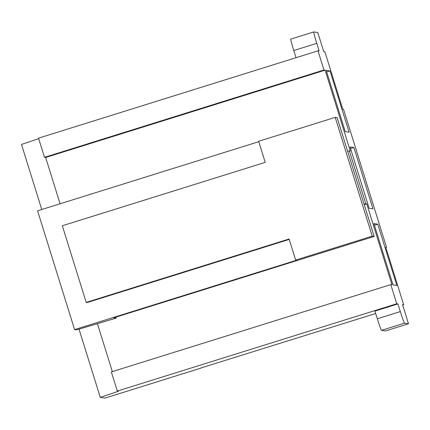 <?xml version="1.0" encoding="UTF-8"?>
<svg xmlns="http://www.w3.org/2000/svg" width="430" height="430" viewBox="0 0 430 430"><rect width="100%" height="100%" fill="white"/><g stroke="black" fill="none" stroke-linecap="round" stroke-linejoin="round"><path stroke-width="0.64" d="M347.66 151.398L349.337 150.882L365.806 203.766L364.135 204.282M349.337 150.882L350.294 151.021L325.112 70.165L323.957 69.999L317.99 50.837L38.528 138.159L44.494 157.321L323.957 69.999M296.023 57.701L293.787 50.52A12.045 0.527 -107.4 0 1 290.771 39.108L313.739 31.927A12.045 0.527 72.6 0 0 313.739 31.927A12.045 0.527 72.6 0 0 316.754 43.339L319.141 51.003L317.99 50.837M313.75 31.927L317.786 32.519L323.758 51.675L324.908 51.847L342.812 109.328L343.581 109.44L386.548 247.395L385.78 247.288L403.684 304.768L402.684 305.08M408.5 323.763L385.533 330.939L381.496 330.348A12.045 0.527 -107.4 0 1 377.336 318.77L400.308 311.589A12.045 0.527 72.6 0 0 404.463 323.172L408.5 323.763L402.534 304.601L403.684 304.768M400.308 311.589L397.922 303.929L396.766 303.757L390.8 284.596L111.338 371.923L117.304 391.08L396.766 303.757M365.806 203.766L366.769 203.906L391.95 284.767L390.8 284.596M345.263 131.634L349.112 132.193L330.014 70.88L326.166 70.321L345.263 131.634M369.139 208.276L372.982 208.84L353.885 147.522L350.041 146.963L369.139 208.276M393.009 284.918L396.852 285.482L377.755 224.164L373.912 223.605L393.009 284.918M258.785 141.69L37.582 210.813L74.583 329.606L76.508 329.891L116.132 318.125L113.826 317.786L374.148 236.446L337.147 117.648L335.228 117.368L258.661 141.293L265.224 162.368L62.328 225.766L86.199 302.408L87.161 302.548L289.223 239.413M374.148 236.446L372.229 236.161L335.228 117.368M375.702 313.513L201.025 367.919M201.073 368.075L105.081 398.072L100.276 397.374L79.023 329.138M330.014 70.88L326.666 71.923M41.764 209.507L21.5 144.448L38.684 138.664M112.337 371.606L97.411 323.683M60.066 203.782L45.65 157.487L44.494 157.321M117.304 391.08L118.454 391.252L100.276 397.374M397.922 303.929L374.949 311.105L377.336 318.77M366.769 203.906L364.258 204.691M325.112 70.165L45.65 157.487M386.548 247.395L385.882 247.605M86.199 302.408L289.1 239.01L295.663 260.085L372.229 236.161M74.583 329.606L296.625 260.225L295.663 260.085M116.132 318.125L115.831 317.157M377.755 224.164L374.412 225.212M353.885 147.522L350.541 148.57M293.787 50.52L316.754 43.339M381.496 330.348L404.463 323.172"/></g></svg>
